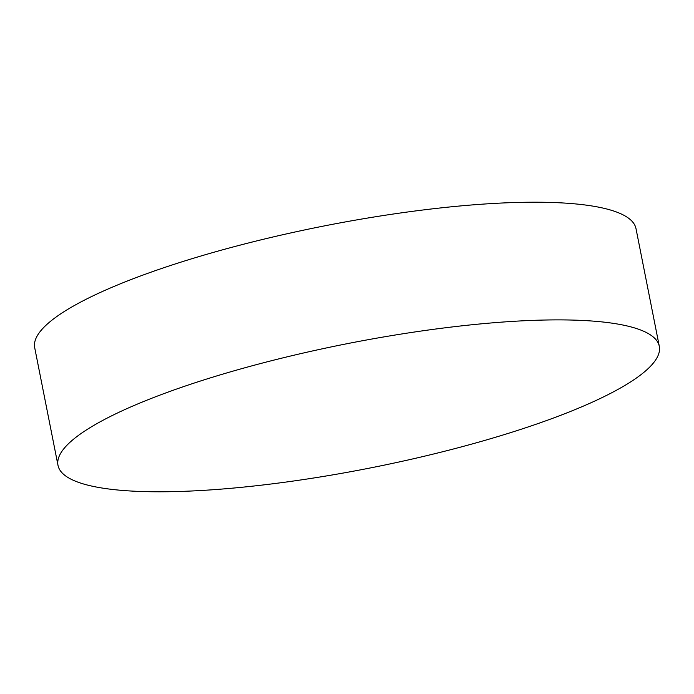<?xml version="1.0" encoding="UTF-8"?>
<svg xmlns="http://www.w3.org/2000/svg" width="694" height="694" viewBox="0 0 694 694"><rect width="100%" height="100%" fill="white"/><g stroke="black" fill="none" stroke-linecap="round" stroke-linejoin="round"><path stroke-width="1.04" d="M619.334 388.649A306.488 63.197 168.8 0 0 659.3 346.306A306.488 63.197 168.8 0 0 430.488 329.728A306.488 63.197 168.8 0 0 97.967 423.028A306.488 63.197 168.8 0 0 58.001 465.37A306.488 63.197 168.8 0 0 286.813 481.948A306.488 63.197 168.8 0 0 619.334 388.649M659.3 346.306L635.999 228.63A306.488 63.197 168.8 0 0 407.187 212.052A306.488 63.197 168.8 0 0 74.666 305.351A306.488 63.197 168.8 0 0 34.7 347.694L58.001 465.37"/></g></svg>
